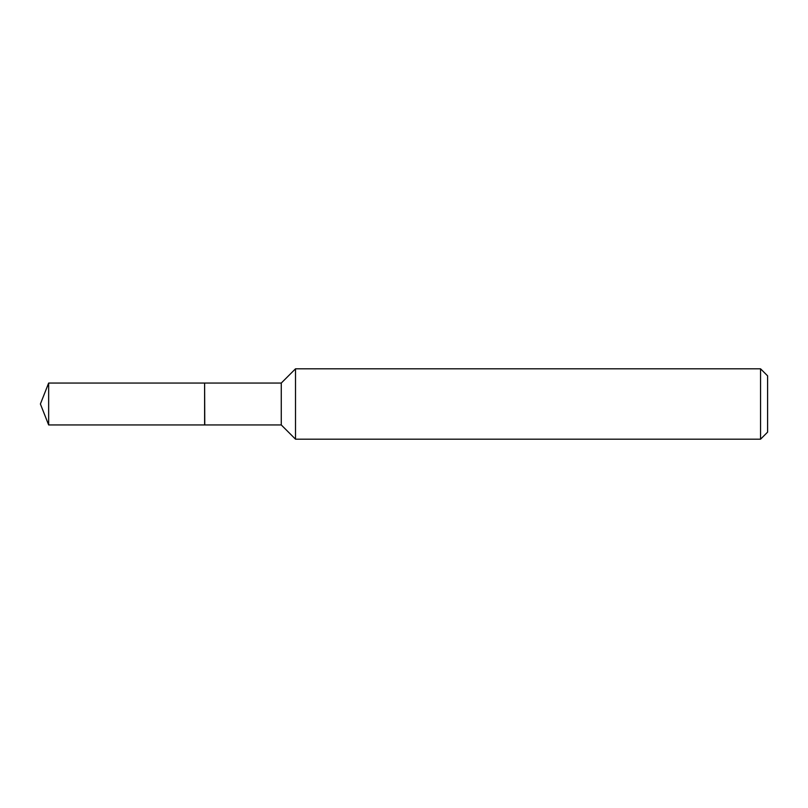 <?xml version="1.0" encoding="UTF-8"?>
<svg xmlns="http://www.w3.org/2000/svg" width="808" height="808" viewBox="0 0 808 808"><rect width="100%" height="100%" fill="white"/><g stroke="black" fill="none" stroke-linecap="round" stroke-linejoin="round"><path stroke-width="1.21" d="M48.652 383.053L48.652 424.947L204.616 424.947L204.616 383.053L48.652 383.053L40.4 404L48.652 424.947M204.616 383.204L204.767 424.947L281.275 424.947L295.516 439.188L760.56 439.188L760.56 368.812L295.516 368.812L295.516 439.188M760.56 368.812L767.6 375.851L767.6 432.149L760.56 439.188M204.767 383.053L281.275 383.053L281.275 424.947M281.275 383.053L295.516 368.812"/></g></svg>

